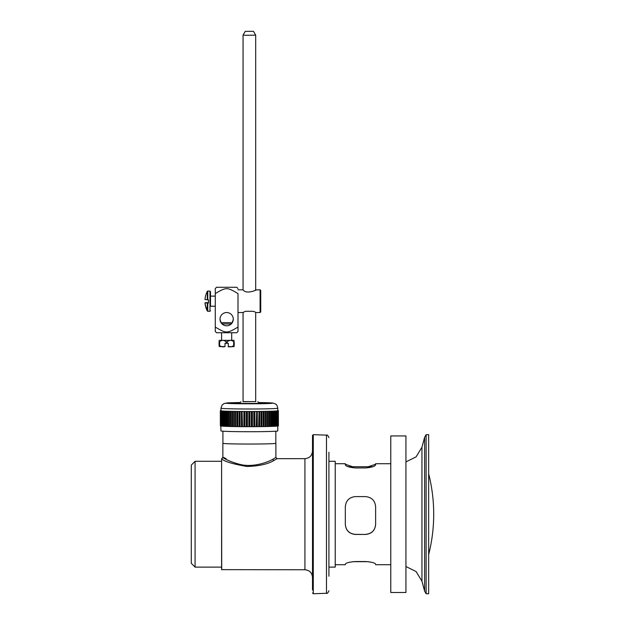 <?xml version="1.0" encoding="UTF-8"?>
<svg xmlns="http://www.w3.org/2000/svg" width="625" height="625" viewBox="0 0 625 625"><rect width="100%" height="100%" fill="white"/><g stroke="black" fill="none" stroke-linecap="round" stroke-linejoin="round"><path stroke-width="0.94" d="M221.711 569.758L221.594 458.773L221.594 569.648L304.922 569.758L304.922 458.656C309.523 458.211 312.047 455.688 312.5 451.086M221.594 567.125L195.086 567.125L195.086 461.297L221.594 461.297M195.086 461.297L191.297 465.086L191.297 563.336L195.086 567.125M304.922 458.656L277.102 458.656L273.75 460.594L272.641 459.359C266.875 462.719 252.258 467.562 240.156 464.438C225.695 460.828 218.102 454.625 226.102 458.641M221.711 458.805C224.117 461.422 232.523 463.977 246.922 466.469C258.852 466.117 267.797 464.156 273.75 460.594M277.102 458.656L275.883 457.414L272.641 459.359M275.828 443.25A26.516 0.742 180 0 1 275.883 443.297A26.516 0.742 180 0 1 272.641 443.656A26.516 0.742 180 0 1 242.812 444.023A26.516 0.742 180 0 1 222.859 443.297A26.516 0.742 180 0 1 222.914 443.25M222.914 431.203L222.914 443.297A26.453 0.742 0 0 0 226.156 443.656A26.453 0.742 0 0 0 255.922 444.023A26.453 0.742 0 0 0 275.828 443.297L275.828 431.203M253.5 31.352L255.687 35.141L246.344 35.297L243.062 35.141L245.25 31.352L253.5 31.352L245.25 31.352M252.398 401.602L243.062 401.758L243.062 312.406M255.687 401.602L243.062 401.602M259.289 402.93L262 403.148L255.43 403.461L242.93 403.453L236.75 403.148L239.453 402.93M277.766 410.891A29.039 0.812 180 0 1 277.422 410.93L277.422 426.078A29.039 0.812 180 0 0 277.766 426.039L277.781 430.914A28.406 0.797 180 0 1 235.75 431.617A28.406 0.797 180 0 1 220.969 430.914L220.781 426.008A29.039 0.812 180 0 1 220.562 425.969L220.562 410.828L221.031 410.805L220.453 410.797L220.453 425.938A29.039 0.812 180 0 1 220.359 425.898L220.336 410.719A29.039 0.812 180 0 1 220.367 410.687L220.438 410.68A29.039 0.812 180 0 1 220.586 410.617L220.969 410.609M243.883 426.664L244.492 426.656L244.492 411.508L243.883 411.523L243.883 426.664A29.039 0.812 180 0 1 242.469 426.656L241.453 426.648A29.039 0.812 180 0 1 240.07 426.641L239.078 426.633A29.039 0.812 180 0 1 237.742 426.617L236.781 426.602A29.039 0.812 180 0 1 235.492 426.586L234.578 426.57A29.039 0.812 180 0 1 233.352 426.547L232.484 426.531A29.039 0.812 180 0 1 231.328 426.508L230.516 426.484A29.039 0.812 180 0 1 229.445 426.461L228.688 426.438A29.039 0.812 180 0 1 227.703 426.406L227.016 426.391A29.039 0.812 180 0 1 226.117 426.352L226.242 411.188L225.5 411.188L225.5 426.328A29.039 0.812 180 0 1 224.711 426.297L224.172 426.273A29.039 0.812 180 0 1 223.484 426.234L223.727 411.07L223.023 411.062L223.023 426.211A29.039 0.812 180 0 1 222.445 426.172L222.75 411.008L222.07 411L222.07 426.141A29.039 0.812 180 0 1 221.609 426.109L221.32 426.078A29.039 0.812 180 0 1 220.984 426.039L220.984 410.891L221.398 410.875L220.781 410.867L220.781 426.008M244.492 426.656L244.922 426.672L244.922 411.531L244.492 411.508M269.305 411.312L269.305 426.461L269.305 411.312A29.039 0.812 180 0 1 268.227 411.344L268.227 426.484L267.484 426.484L267.414 411.359A29.039 0.812 180 0 1 266.258 411.383L266.258 426.531L265.531 426.523L265.391 411.398A29.039 0.812 180 0 1 264.164 411.422L264.164 426.57L263.445 426.562L263.25 411.438A29.039 0.812 180 0 1 261.961 411.453L261.961 426.602L261.266 426.594L261.008 411.469A29.039 0.812 180 0 1 259.672 411.484L259.672 426.633L258.992 426.617L258.992 411.477L258.68 426.641A29.039 0.812 180 0 1 257.297 426.648L256.273 426.656A29.039 0.812 180 0 1 254.867 426.664L253.828 426.672A29.039 0.812 180 0 1 252.391 426.68L251.344 426.68A29.039 0.812 180 0 1 249.898 426.68L249.375 426.664L249.375 411.523L248.844 411.539A29.039 0.812 180 0 1 247.398 411.539L247.398 426.68L246.352 426.68A29.039 0.812 180 0 1 244.922 426.672M259.672 411.484L258.992 411.477M277.781 410.609L278.156 410.617A29.039 0.812 180 0 1 278.312 410.656L278.383 410.687A29.039 0.812 180 0 1 278.414 410.727L277.875 410.742L278.391 410.758L278.391 425.898A29.039 0.812 180 0 1 278.297 425.938L278.18 425.945M278.383 410.687A29.039 0.812 180 0 1 278.414 410.719L278.414 410.727A29.039 0.812 180 0 1 278.297 410.797L278.297 425.938M277.422 410.93L277.133 410.961A29.039 0.812 180 0 1 276.672 411L276.297 411.031A29.039 0.812 180 0 1 275.719 411.062L275.266 411.094A29.039 0.812 180 0 1 274.578 411.125L274.039 411.156A29.039 0.812 180 0 1 273.242 411.188L272.625 411.211A29.039 0.812 180 0 1 271.734 411.242L271.047 411.266A29.039 0.812 180 0 1 270.055 411.297L270.055 426.438L269.305 426.461A29.039 0.812 180 0 1 268.227 426.484M270.055 411.297L269.312 411.297M254.258 426.656L254.258 411.508L253.828 411.531L253.828 426.672M254.258 411.508L254.867 411.523L254.867 426.664M271.047 411.266L271.047 426.406A29.039 0.812 180 0 1 270.055 426.438M271.734 411.242L271.734 426.391L271.047 426.391M261.008 411.469L261.008 426.617A29.039 0.812 180 0 1 259.672 426.633M261.961 411.453L261.266 411.453M272.625 411.211L272.625 426.352A29.039 0.812 180 0 1 271.734 426.391M273.242 411.188L273.242 426.328L272.625 426.336M251.82 426.664L251.82 411.523L251.344 411.539L251.344 426.68M251.82 411.523L252.391 411.531L252.391 426.68M274.039 411.156L274.039 426.297A29.039 0.812 180 0 1 273.242 426.328M274.578 411.125L274.578 426.273L274.039 426.273M263.25 411.438L263.25 426.586A29.039 0.812 180 0 1 261.961 426.602M264.164 411.422L263.445 411.422M275.266 411.094L275.266 426.234A29.039 0.812 180 0 1 274.578 426.273M275.719 411.062L275.719 426.211L275.266 426.211M220.453 410.797A29.039 0.812 180 0 1 220.359 410.758L220.875 410.742L220.336 410.727A29.039 0.812 180 0 1 220.336 410.719M256.648 426.641L256.648 411.492L256.273 426.656M258.68 411.492A29.039 0.812 180 0 1 257.297 411.508L257.297 426.648M257.297 411.508L256.648 411.492M276.297 411.031L276.297 426.172A29.039 0.812 180 0 1 275.719 426.211M276.672 411L276.297 426.148M222.07 411A29.039 0.812 180 0 1 221.609 410.961L221.32 426.078M221.609 410.961L221.609 426.109M265.391 411.398L265.391 426.547A29.039 0.812 180 0 1 264.164 426.57M266.258 411.383L265.531 411.383M223.484 426.211L223.023 426.211M225.5 411.188A29.039 0.812 180 0 1 224.711 411.156L224.172 411.125L224.172 426.273M224.711 411.156L224.711 426.297M277.133 410.961L277.133 426.109A29.039 0.812 180 0 1 276.672 426.141M226.117 426.336L225.5 426.328M231.258 426.484L231.258 411.344L230.516 411.344A29.039 0.812 180 0 1 229.445 411.312L229.445 426.461L229.438 411.297L228.688 411.297A29.039 0.812 180 0 1 227.703 411.266L227.016 411.242L227.016 426.391M227.703 411.266L227.703 426.406M246.922 426.664L246.922 411.523L246.352 411.531L246.352 426.68M246.922 411.523L247.398 411.539M228.688 411.297L228.688 426.438M230.516 411.344L230.516 426.484M233.219 426.523L233.219 411.383L232.484 411.383A29.039 0.812 180 0 1 231.328 411.359L231.328 426.508M232.484 411.383L232.484 426.531M235.297 426.562L235.297 411.422L234.578 411.422A29.039 0.812 180 0 1 233.352 411.398L233.352 426.547M234.578 411.422L234.578 426.57M237.477 426.594L237.477 411.453L236.781 411.453A29.039 0.812 180 0 1 235.492 411.438L235.492 426.586M267.414 411.359L267.414 426.508A29.039 0.812 180 0 1 266.258 426.531M268.227 411.344L267.484 411.344M236.781 411.453L236.781 426.602M239.75 426.617L239.75 411.477L239.078 411.484A29.039 0.812 180 0 1 237.742 411.469L237.742 426.617M239.078 411.484L239.078 426.633M242.094 426.641L242.094 411.492L241.453 411.508A29.039 0.812 180 0 1 240.07 411.492L240.07 426.641M278.297 410.797L277.711 410.805L278.18 410.828L278.18 425.969A29.039 0.812 180 0 1 277.969 426.008M241.453 411.508L241.453 426.648M242.094 411.492L242.469 426.656M277.781 408.195L277.781 410.719A28.406 0.797 180 0 1 235.75 411.422A28.406 0.797 180 0 1 220.969 410.719L220.969 408.195L222.109 404.992L224.297 403.422L239.914 402.547A23.359 0.656 180 0 0 226.039 403.125A23.359 0.656 180 0 0 238.172 403.727A23.359 0.656 180 0 0 269.867 403.461A23.359 0.656 180 0 0 260.57 402.578A23.359 0.656 180 0 0 258.836 402.547L272.898 403.055L275.273 403.82C275.844 404.609 276.773 403.594 277.781 408.195A28.406 0.797 180 0 1 235.75 408.898A28.406 0.797 180 0 1 220.969 408.195M251.344 411.539A29.039 0.812 180 0 1 249.898 411.539L249.375 411.523M253.828 411.531A29.039 0.812 180 0 1 252.391 411.531M256.273 411.516A29.039 0.812 180 0 1 254.867 411.523M223.023 411.062A29.039 0.812 180 0 1 222.445 411.031M224.172 411.125A29.039 0.812 180 0 1 223.484 411.094M227.016 411.242A29.039 0.812 180 0 1 226.117 411.211M243.883 411.523A29.039 0.812 180 0 1 242.469 411.516M246.352 411.531A29.039 0.812 180 0 1 244.922 411.531M248.844 411.539L248.844 426.68A29.039 0.812 180 0 1 247.398 426.68M249.898 411.539L249.898 426.68M248.844 426.68L249.375 426.664M365.523 534.453L355.43 534.453C349.242 533.828 345.875 530.492 345.328 524.438L345.328 506.773C345.875 500.641 349.242 497.25 355.43 496.594L365.523 496.594C371.711 497.25 375.078 500.641 375.625 506.773L375.625 524.438C375.078 530.492 371.711 533.828 365.523 534.453L355.43 534.359C349.234 533.734 345.867 530.398 345.328 524.352M365.523 534.359C371.719 533.734 375.086 530.398 375.625 524.352M328.914 567.125L335.227 567.125L335.227 461.297L328.914 461.297M335.227 564.711L345.328 564.711L345.328 564.164C345.875 562.898 349.242 562.023 355.43 561.539L365.523 561.539C371.711 562.023 375.078 562.898 375.625 564.164L375.625 564.711L390.781 564.711M335.227 463.711L345.328 463.711L345.328 464.758C345.875 466.359 349.242 467.422 355.43 467.945L365.523 467.945C371.711 467.422 375.078 466.359 375.625 464.758L375.625 463.711L390.781 463.711M352.688 466.734L345.328 464.258M368.266 466.734L375.625 464.258L375.625 464.758M424.617 582.719L424.617 591.125L426.125 593.75L426.125 434.672L424.617 437.297L424.617 582.719M426.125 593.75L428.656 593.75L428.656 434.672L426.125 434.672M390.781 592.484L390.781 435.93L405.93 435.93L405.93 592.484L390.781 592.484M328.914 576.195L328.914 452.227M312.5 589.961L312.5 435.43L313.281 434.672L313.281 593.75L312.5 592.992M260.102 289.812L260.734 290.438L260.734 311.906L260.102 312.539L260.102 289.812L255.687 289.938M242.75 312.531L245.594 311.297L253.148 311.297L255.188 311.992M260.102 312.539L256 312.531M216.555 287.281L236.742 287.281L216.555 287.281L215.281 288.547L215.281 293.578C226.375 287.055 226.914 287.055 238.008 293.578L238.008 327.078C226.914 333.594 226.375 333.594 215.281 327.078L215.281 331.469L216.555 332.734L236.742 332.734L238.008 331.469L238.008 330.055L238.008 331.469M243.062 289.938L243.555 290.359C247.18 294.828 259.664 288.68 255.188 290.18M242.75 289.812L238.008 289.812M238.008 330.055L238.008 327.078L238.008 330.055M215.281 293.578L215.281 327.078M215.281 289.961L215.281 292.938M222.125 323.359A6.625 6.625 0 0 1 220.023 318.844M233.266 318.844A6.625 6.625 0 0 1 231.172 323.359M220.828 322.336A6.625 6.625 180 0 0 233.273 319.164A6.625 6.625 180 0 0 225.008 312.742A6.625 6.625 180 0 0 220.828 322.336M234.219 345.242L234.219 341.664L233.695 341.688C231.523 339.945 229.352 339.977 227.172 341.797L226.117 341.797C223.945 339.977 221.773 339.945 219.602 341.688L219.602 345.477L219.07 345.242M219.07 341.453L219.07 345.453M233.695 341.688L233.695 345.477C232.203 346.82 230.398 347.188 228.289 346.562L232.961 346.703M231.695 332.969L231.695 340.297L225.398 340.43L221.594 340.297L221.594 332.969M231.078 323.961L222.062 323.945M229.969 322.68L222.859 322.625L229.969 322.68M219.07 346.555L225.008 346.562C222.891 347.188 221.094 346.82 219.602 345.477M227.172 341.797L227.172 343.312L225.008 343.289L225.008 346.562M226.117 341.797L226.117 343.312M227.172 343.312L228.289 343.289L228.289 346.562M215.281 306.227L210.484 306.227L210.484 291.578L210.484 296.125L215.281 296.125M208.469 302.531L204.992 302.812A21.461 21.461 0 0 0 207.312 311L207.312 303.086L208.469 303.094L208.469 299.812L207.312 299.805L207.312 291.344A21.461 21.461 0 0 0 204.992 299.531M207.312 309.922A21.461 19.117 180 0 1 205.016 302.836L207.312 303.086M205.016 299.508L207.312 299.805M405.93 566.531L416.078 571.523L421.953 581.195L421.953 447.219L416.078 456.891L405.93 461.891M328.914 590.766C327.898 593.047 327.086 593.883 326.477 593.289L326.477 435.133C327.086 434.531 327.898 435.375 328.914 437.656M219.602 341.688L219.07 341.664M234.219 345.453L233.695 345.477M234.219 340.344L219.07 340.344M210.484 310.766L209.984 311.273L209.984 291.07L210.484 291.578M209.984 311.273L207.766 311.273L207.766 303.094M207.766 299.812L207.766 291.07L207.312 291.344M304.922 569.758C309.523 570.211 312.047 572.734 312.5 577.336M222.859 443.297L222.859 457.414L221.711 458.656M275.883 443.297L275.883 457.414M255.687 35.141L255.687 290.055M255.687 312.406L255.687 401.758M243.062 35.141L243.062 290.055M259.758 403.352A15.148 15.148 0 0 0 257.734 401.75M241.008 401.75A15.148 15.148 0 0 0 238.984 403.352M368.266 561.68L352.688 561.68M372.758 466.734L348.195 466.734M421.953 581.195L424.617 591.125M421.953 447.219L424.617 437.297M326.477 435.133L313.281 434.672M326.477 593.289L313.281 593.75M242.758 312.539L238.008 312.539M236.742 287.281L238.008 288.547M222.859 322.625L221.805 323.68M230.43 322.625L231.492 323.68M234.219 346.555L228.289 346.805M209.984 291.07L207.766 291.07M207.766 311.273L207.312 311M428.656 554.609A164.133 164.133 0 0 0 428.656 473.805"/></g></svg>
